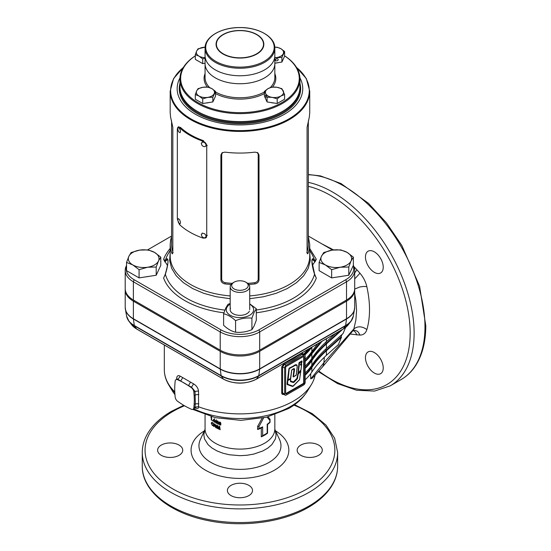 <?xml version="1.0" encoding="UTF-8"?>
<svg xmlns="http://www.w3.org/2000/svg" width="551" height="551" viewBox="0 0 551 551"><rect width="100%" height="100%" fill="white"/><g stroke="black" fill="none" stroke-linecap="round" stroke-linejoin="round"><path stroke-width="0.83" d="M284.605 55.837A60.004 34.644 180 0 1 299.958 78.979A60.004 34.644 180 0 1 239.954 113.623A60.004 34.644 180 0 1 179.95 78.979L179.95 86.955A60.004 34.644 0 0 0 197.527 111.454A60.004 34.644 0 0 0 239.954 121.599A60.004 34.644 0 0 0 282.387 111.454L281.892 111.736A59.308 34.245 180 0 1 239.954 121.771A59.308 34.245 180 0 1 198.016 111.736A59.308 34.245 0 0 0 282.14 111.598M179.957 87.526A60.004 34.644 0 0 0 179.95 88.098A60.004 34.644 0 0 0 197.527 112.59A60.004 34.644 0 0 0 262.917 120.104A60.004 34.644 0 0 0 299.958 88.098A60.004 34.644 0 0 0 299.951 87.526M299.93 77.925A62.8 36.256 180 0 1 272.408 119.705A62.8 36.256 180 0 1 195.55 114.305A62.8 36.256 180 0 1 179.977 77.925M231 284.53L224.932 283.91C222.459 283.324 221.116 281.96 220.896 279.818L220.896 155.051L222.06 152.785L224.932 152.131C234.898 153.378 244.913 153.378 254.975 152.131L257.847 152.779L259.011 155.051L259.011 279.818C258.798 281.954 257.455 283.324 254.975 283.91L248.914 284.53M308.333 236.558L309.731 244.582L309.325 248.907L308.092 253.24L307.396 253.846L307.079 252.062L307.079 127.302L309.318 117.143L309.731 112.803L309.731 91.135A69.777 40.285 180 0 1 266.656 128.355A69.777 40.285 180 0 1 190.618 119.622A69.777 40.285 180 0 1 170.183 91.135L170.183 112.803L170.59 117.143L172.835 127.302L172.835 252.062L172.511 253.846L171.816 253.24L173.152 252.633M315.034 275.603L316.295 278.097L314.545 274.233C311.026 263.344 311.046 255.01 314.545 260.52L316.295 259.294L315.034 261.787A24.354 14.057 0 0 0 312.465 265.672M170.183 250.464L168.647 252.999A75.528 43.605 0 0 0 165.362 260.52C168.881 254.996 168.868 263.419 165.362 274.233L163.613 278.097L165.272 274.205C167.153 267.483 168.069 263.192 168.021 261.339L167.766 259.962L167.139 259.796L164.873 261.787L163.613 259.294L165.362 260.52L165.369 261.484M353.336 265.424A27.908 16.117 180 0 1 354.699 270.403L354.699 288.634A27.908 16.117 180 0 1 346.524 300.026L259.693 350.16A27.908 16.117 180 0 1 220.221 350.16L133.383 300.026A27.908 16.117 180 0 1 125.208 288.634L125.208 270.403A27.908 16.117 180 0 1 126.544 265.479M354.699 270.403A27.908 16.117 180 0 1 346.524 281.795L259.693 331.929A27.908 16.117 180 0 1 220.221 331.929L133.383 281.795A27.908 16.117 180 0 1 125.208 270.403M171.575 236.558L170.59 240.215L170.183 244.582L170.583 248.907L171.816 253.24M167.449 265.672A24.354 14.057 0 0 0 164.873 261.787M171.575 236.048L147.661 249.851M126.544 266.167A26.937 15.552 0 0 0 134.072 279.688L220.91 329.822A26.937 15.552 0 0 0 258.998 329.822L345.835 279.688A26.937 15.552 0 0 0 353.212 265.685M332.597 250.058L308.333 236.048M307.079 251.738A69.777 40.285 0 0 0 308.333 244.121L308.333 120.807M308.092 253.24L306.762 252.633M222.604 152.462L221.702 154.37L221.702 279.137C221.929 281.058 223.107 282.243 225.221 282.691A69.777 40.285 0 0 0 232.198 283.352M247.716 283.352A69.777 40.285 0 0 0 254.686 282.691C256.807 282.243 257.978 281.058 258.205 279.137L258.205 154.37L257.303 152.462M224.932 283.91L225.221 282.691M254.975 283.91L254.686 282.691M172.835 251.738A69.777 40.285 180 0 1 171.575 244.121L171.575 120.807M315.034 261.787L312.775 259.796L312.148 259.948L311.894 261.339L314.635 274.205L315.516 276.244M165.362 274.233L165.369 274.233A75.528 43.605 0 0 0 186.548 298.215A75.528 43.605 0 0 0 224.898 310.11M314.545 274.233L314.538 274.233A75.528 43.605 0 0 1 256.298 309.951M309.731 250.464L311.26 252.999A75.528 43.605 0 0 1 314.545 260.52L314.538 261.484M285.652 393.676A0.84 0.482 120 0 0 285.742 393.628L303.105 383.606A0.84 0.482 120 0 0 303.697 382.58L303.697 356.483A0.84 0.482 120 0 0 303.691 356.387M288.09 379.99L290.508 378.599L290.646 378.943L287.746 380.624L287.677 384.267L292.967 386.155L299.586 379.549L300.77 371.154L298.249 374.129L297.244 378.895L293.959 382.304L293.346 382.559L290.515 381.636L290.604 379.088M290.411 380.831L293.332 381.974L296.879 378.454L297.974 373.585L298.973 362.882L301.769 360.926L302.093 361.325M300.674 364.376L301.383 363.97L301.714 364.369M300.488 370.616L300.874 371.016M293.125 386.223L292.512 386.465L287.223 384.577L287.009 384.054L288.938 368.653L295.639 364.631L296.879 364.907L297.196 367.276M296.252 374.969L293.421 376.967L293.077 376.705L293.876 370.306C294.144 368.95 293.814 368.598 292.87 369.246L291.851 369.831M263.64 417.878L258.984 426.626L258.984 428.43A35.443 20.463 0 0 0 262.648 426.887L262.648 435.641A35.443 20.463 0 0 0 265.017 434.388A35.443 20.463 0 0 0 267.187 433.024L267.187 424.27A35.443 20.463 0 0 0 269.859 422.156L269.859 420.351L267.028 417.086M176.616 379.322L176.671 378.379C176.926 375.768 178.104 375.024 180.205 376.161L193.58 383.882C196.404 385.59 198.05 387.966 198.525 390.996L198.553 406.762A75.639 43.667 0 0 0 293.435 401.094A75.639 43.667 0 0 0 311.363 384.612A75.639 43.667 0 0 0 315.041 375.472M198.553 406.762L198.463 406.721C198.821 408.374 197.795 408.814 195.378 408.064L195.226 408.002M383.227 267.214A12.563 7.253 60 0 1 380.624 272.965A12.563 7.253 60 0 1 370.947 269.597A12.563 7.253 60 0 1 365.465 256.959A12.563 7.253 60 0 1 368.068 251.215A12.563 7.253 60 0 1 377.745 254.576A12.563 7.253 60 0 1 383.227 267.214M383.227 367.93A12.563 7.253 60 0 1 380.624 373.674A12.563 7.253 60 0 1 370.947 370.313A12.563 7.253 60 0 1 365.465 357.675A12.563 7.253 60 0 1 368.068 351.924A12.563 7.253 60 0 1 377.745 355.285A12.563 7.253 60 0 1 383.227 367.93M248.838 495.611A12.563 7.253 0 0 0 252.516 490.486A12.563 7.253 0 0 0 244.761 483.785A12.563 7.253 0 0 0 231.076 485.362A12.563 7.253 0 0 0 227.398 490.486A12.563 7.253 0 0 0 235.146 497.188A12.563 7.253 0 0 0 248.838 495.611M318.609 455.333A12.563 7.253 0 0 0 322.287 450.201A12.563 7.253 0 0 0 314.538 443.507A12.563 7.253 0 0 0 300.846 445.077A12.563 7.253 0 0 0 300.846 455.333A12.563 7.253 0 0 0 318.609 455.333M179.061 455.333A12.563 7.253 0 0 0 179.061 445.077A12.563 7.253 0 0 0 161.298 445.077A12.563 7.253 0 0 0 157.62 450.201A12.563 7.253 0 0 0 165.376 456.903A12.563 7.253 0 0 0 179.061 455.333M216.97 428.292A34.885 20.139 180 0 0 217.445 428.526L217.735 426.867L218.292 428.926A34.885 20.139 180 0 0 218.775 429.146L219.36 427.597L219.656 429.518A34.885 20.139 180 0 0 220.18 429.732L219.697 426.688A34.885 20.139 180 0 1 219.174 426.467L218.533 428.175L217.914 425.902A34.885 20.139 180 0 1 217.411 425.661L216.97 428.292L217.425 427.989L217.865 425.358M216.729 427.638L215.902 427.796L216.763 427.39L215.896 424.8L215.172 425.193L215.048 426.446L215.902 427.796L216.763 427.39M215.875 425.613L215.048 426.446L215.875 425.613L215.689 424.718M214.8 424.249L214.8 424.759A34.885 20.139 180 0 1 214.07 424.304L214.07 424.855A34.885 20.139 180 0 0 214.8 425.303L214.8 425.82A34.885 20.139 180 0 1 214.07 425.365L214.07 426.639A34.885 20.139 180 0 1 213.65 426.371L213.65 423.519A34.885 20.139 180 0 0 214.8 424.249M211.598 423.443L212.3 423.003L213.244 423.74L211.99 422.321L211.24 423.03L212.307 425.496L213.237 425.62L212.307 424.986L211.598 423.443L212.851 422.762L212.169 423.209M212.955 425.041L212.307 424.986M219.89 425.048L220.868 424.559L220.717 423.189L219.89 422.052L219.071 422.514L218.926 423.774L219.89 425.048L219.994 424.573M220.675 425.041L220.868 424.559M219.718 422.879L218.926 423.774L219.718 422.879L219.512 421.976M219.89 422.052L219.491 422.19M220.855 423.34L220.469 423.671L220.717 423.189M218.547 423.898L217.755 424.112L218.678 423.037L217.741 421.109L217.066 421.164L216.853 422.197L217.755 424.112L218.368 424.132M217.741 421.109L217.066 421.164L217.521 420.861L217.328 422.266M214.876 421.405L215.909 420.172A34.885 20.139 180 0 0 216.385 420.427L216.385 422.293A34.885 20.139 180 0 0 216.619 422.41L216.619 422.886A34.885 20.139 180 0 1 216.385 422.769L216.385 423.347A34.885 20.139 180 0 1 215.923 423.106L215.923 422.521A34.885 20.139 180 0 1 214.876 421.921L216.391 419.876M213.085 420.248L214.036 419.063A34.885 20.139 180 0 0 214.477 419.339L214.477 421.198A34.885 20.139 180 0 0 214.69 421.336L214.69 421.804A34.885 20.139 180 0 1 214.477 421.673L214.477 422.259A34.885 20.139 180 0 1 214.057 421.997L214.057 421.412A34.885 20.139 180 0 1 213.085 420.764L214.553 418.794M213.141 420.785L212.596 421.033L212.596 420.413L212.831 420.895M210.875 417.259L211.088 416.962A34.885 20.139 180 0 0 211.639 417.417L211.639 420.268A34.885 20.139 180 0 1 211.281 419.972L211.281 417.596A34.885 20.139 180 0 1 210.875 417.259L211.46 417.031M268.082 416.818L270.045 419.263L270.045 422.341A34.885 20.139 180 0 1 267.545 424.47L267.545 433.224A34.885 20.139 180 0 1 264.625 435.138A34.885 20.139 180 0 1 261.305 436.826L261.305 428.079A34.885 20.139 180 0 1 257.606 429.518L257.606 426.446L262.124 418.195M174.715 388.834A62.8 36.256 -120 0 0 174.881 393.4L175.135 396.885A4.05 2.335 -120 0 0 177.739 401.39L180.632 403.353A62.8 36.256 -120 0 0 188.366 407.823L191.259 409.2A4.05 2.335 -120 0 0 193.036 409.269A4.05 2.335 -120 0 0 193.862 407.699L194.117 404.503A62.8 36.256 -120 0 0 194.117 395.57L193.862 392.085A4.05 2.335 -120 0 0 191.259 387.58L188.366 385.617A62.8 36.256 -120 0 0 184.502 383.186A62.8 36.256 -120 0 0 180.632 381.147L177.739 379.77A4.05 2.335 -120 0 0 175.962 379.701A4.05 2.335 -120 0 0 175.135 381.271L174.881 384.467A62.8 36.256 -120 0 0 174.715 388.834M284.137 394.323C282.67 394.778 281.864 394.302 281.706 392.897L281.706 366.808L284.137 363.446L293.435 358.88L301.342 353.508C302.375 352.805 302.933 353.136 303.022 354.5M324.353 357.22L323.754 364.232L322.666 366.766L312.569 377.952L310.709 378.888L310.695 373.688M188.366 385.617L178.173 379.515L176.857 379.184L177.229 378.833L177.126 379.439M321.743 243.79L333.548 249.934M353.935 266.663L356.91 269.804L354.699 272.952M354.699 278.902L359.968 273.234C363.412 277.291 365.699 281.775 366.842 286.678C370.403 302.981 370.417 317.273 366.883 329.553C365.733 333.169 363.44 335.008 360.01 335.084L350.195 334.037M125.229 289.206A27.908 16.117 0 0 0 125.208 289.771A27.908 16.117 0 0 0 133.383 301.17L220.221 351.304A27.908 16.117 0 0 0 259.693 351.304L346.524 301.17A27.908 16.117 0 0 0 354.699 289.771A27.908 16.117 0 0 0 354.679 289.206M310.709 378.888L323.816 362.792L353.838 328.961L355.884 320.035L356.566 310.413L355.863 300.302L354.699 293.6M304.662 355.147A77.03 44.473 0 0 0 311.652 347.275M305.178 359.238A77.03 44.473 0 0 0 311.859 351.524L317.617 343.831M305.178 360.767A76.348 44.08 0 0 0 311.274 353.584L320.255 342.309M305.178 361.511A77.03 44.473 0 0 0 311.859 353.804L322.018 341.289M305.178 366.071A77.03 44.473 0 0 0 311.859 358.364C315.695 352.502 320.544 346.93 326.406 341.648L335.463 333.527M305.178 367.6A76.348 44.08 0 0 0 311.274 360.423C315.138 354.541 320.014 348.941 325.916 343.638L340.291 330.738M305.178 368.35A77.03 44.473 0 0 0 311.859 360.643C315.723 354.741 320.572 349.176 326.406 343.927L342.564 329.429M305.178 372.91A77.03 44.473 0 0 0 311.859 365.196C315.695 359.342 320.544 353.77 326.406 348.487L343.032 333.562L345.622 327.418M305.178 374.439A76.348 44.08 0 0 0 311.274 367.255C315.138 361.373 320.014 355.781 325.916 350.477L341 336.943L342.047 334.45M305.178 375.19A77.03 44.473 0 0 0 311.859 367.476C315.723 361.58 320.572 356.008 326.406 350.767L341.489 337.226L341 336.943M305.178 379.742A77.03 44.473 0 0 0 311.859 372.035C315.695 366.174 320.544 360.602 326.406 355.319L338.404 344.561L341.489 337.226M284.653 394.144L284.653 368.047A2.232 1.288 -60 0 1 286.231 365.313L303.601 355.292A2.232 1.288 -60 0 1 304.717 355.181A2.232 1.288 -60 0 1 305.178 356.201L305.178 382.291A2.232 1.288 -60 0 1 303.601 385.025L286.231 395.053A2.232 1.288 -60 0 1 285.115 395.163A2.232 1.288 -60 0 1 284.653 394.144L282.587 392.946L282.739 393.6L285.115 395.163M304.193 382.862L304.193 356.772A0.84 0.482 120 0 0 304.021 356.387A0.84 0.482 120 0 0 303.601 356.428L286.231 366.456A0.84 0.482 120 0 0 285.638 367.483L285.638 393.572A0.84 0.482 120 0 0 285.817 393.958A0.84 0.482 120 0 0 286.231 393.917L303.601 383.889A0.84 0.482 120 0 0 304.193 382.862L303.697 382.58M304.717 355.181L302.768 354.052L301.914 354.314A76.334 44.073 180 0 1 284.543 364.342L282.587 366.856L284.653 368.047M193.036 409.269L195.336 407.595L194.93 407.086L195.336 403.8L195.033 391.41L191.693 387.325L188.518 385.528L190.515 382.139M322.473 366.987L352.915 330.758L353.838 328.961C357.668 325.951 362.014 326.151 366.883 329.553M269.859 420.351L270.045 419.263M257.606 426.446L258.984 426.626M258.984 428.43L257.606 429.518M262.648 426.887L261.305 428.079M262.648 435.641L261.305 436.826M267.187 433.024L267.545 433.224M267.187 424.27L267.545 424.47M353.232 330.462L355.436 332.184L356.91 334.98M352.915 330.758L354.135 330.125L357.131 331.117L358.377 332.225L360.01 335.084M354.692 289.068L359.92 286.954L363.88 286.424L366.842 286.678M303.601 355.292L301.914 354.314A0.696 0.461 51.3 0 1 301.342 353.508M286.231 365.313L284.543 364.342L284.137 363.446M176.671 378.379L177.078 379.026M180.205 376.161L177.739 379.77M193.58 383.882L191.259 387.58M198.525 390.996L195.033 391.41L193.862 392.085M198.463 406.721L195.026 407.086M211.281 419.972L211.639 419.828M211.281 417.596L211.639 417.451M214.057 421.997L214.477 421.77M214.573 421.625L214.573 421.26M214.057 421.412L214.477 421.191M213.085 420.764L213.609 420.516M213.623 420.496L213.623 419.993M214.477 420.716L214.057 420.936L214.477 419.745M214.057 420.936A34.885 20.139 180 0 1 213.54 420.599L214.057 419.965M215.923 423.106L216.385 422.824M216.405 422.748L216.405 422.3M215.923 422.521L216.385 422.238M216.385 422.218A34.19 19.74 180 0 1 215.999 421.997M215.427 421.667A34.19 19.74 180 0 1 215.379 421.639L215.379 421.122M214.876 421.921L215.379 421.639M216.385 421.763L215.923 422.045L216.385 420.799M215.923 422.045A34.885 20.139 180 0 1 215.372 421.735L215.923 421.074M216.853 422.197L217.314 421.894M218.024 421.281L217.321 422.438L218.051 423.547L217.755 421.625L218.196 421.315L217.776 422.135M217.755 423.602L218.492 423.23L218.616 422.335M218.623 422.5L218.182 422.817M220.827 424.814L220.29 424.725M219.436 423.898L219.346 423.45M219.883 424.539L220.737 423.995L220.29 424.208L220.737 423.995L220.297 423.409L219.429 423.946L219.883 424.539L220.345 424.325L219.89 423.74L219.429 423.946M220.276 422.231L219.573 422.762L220.193 423.01L219.573 422.762M220.593 422.679L219.883 423.223M213.774 425.358L212.714 425.131M212.307 425.496L212.858 425.248M211.24 423.147L211.811 422.92M212.41 422.645L211.839 422.879L211.928 422.3M214.07 424.304L214.511 424.07M214.07 425.365L214.511 425.131M213.65 426.371L214.07 426.164M214.181 425.303L214.181 424.924M214.181 424.249L214.181 423.864M215.896 427.287L216.777 426.818L216.378 426.997L216.777 426.818L216.385 426.192L215.489 426.653L215.896 427.287L216.302 427.115L215.902 426.488L215.489 426.653M216.646 425.489L216.171 425.785L216.109 425.193M215.62 425.482L215.896 425.971M218.533 428.175L219.587 426.143M220.097 429.208A34.19 19.74 180 0 1 220.063 429.195L219.766 427.273L219.36 427.597M219.656 429.518L220.063 429.195M218.94 428.706A34.19 19.74 180 0 1 218.726 428.609L218.595 428.127M218.292 428.926L218.726 428.609M217.735 426.867L218.175 426.557M298.153 373.413L299.248 362.868L301.9 361.208L299.31 362.344M296.204 375.155L296.968 368.523C297.574 365.416 296.7 364.535 294.337 365.885L289.247 368.64L288.111 379.887L290.542 378.578M291.72 370.107L290.508 378.599L291.651 370.141L293.104 368.963C294.296 368.185 294.751 368.626 294.461 370.3L293.421 376.967M301.728 364.232L300.591 365.106L300.398 364.645M302.058 361.435L300.426 364.624L301.872 362.441L301.769 360.926M298.973 362.882L297.953 373.364L300.922 369.976L301.604 364.521M300.433 364.666L301.514 364.245L300.46 364.824L300.584 364.431M301.652 364.363L301.383 363.97M301.673 364.48L300.998 369.845L298.243 373.303M290.591 379.184L290.529 381.354L293.793 382.098L290.336 380.961M293.959 382.304L297.354 378.124L293.593 381.864M297.63 378.117L298.036 373.922L297.044 378.117M300.887 370.878L297.85 373.73M298.249 374.129L300.846 371.03L300.357 370.761M300.832 371.119L299.551 379.646L293.249 386.093M293.194 386.148L287.484 384.44L293.242 386.148L299.592 379.653L300.756 370.851M287.009 384.054L287.436 384.412L287.712 380.624L287.588 384.047M290.646 378.943L287.746 380.624M290.57 379.067L287.643 380.204M290.515 381.636L290.501 381.051M294.186 370.306L293.525 376.822M293.552 376.836L293.876 370.306M287.849 380.038L290.721 378.379L291.755 370.058L294.048 368.791L293.084 369.067M288.001 380.045L287.526 379.908M296.631 364.982L294.241 365.623L289.213 368.64L287.801 379.901M296.603 364.969L295.66 364.92L289.282 368.116M293.401 376.829L296.224 375.197L297.072 368.44C297.354 366.484 297.209 365.334 296.631 364.989L297.113 365.761L297.044 368.399M288.938 368.653L288.111 379.887M293.662 376.684L296.128 375.259L293.649 376.788M145.733 276.864A14.305 8.258 0 0 0 148.949 276.368M160.789 257.138L158.495 260.96L156.202 267.021L147.64 267.228L139.079 269.673L132.812 264.935A15.352 8.864 0 0 0 147.64 267.228A15.352 8.864 0 0 0 158.495 260.96A15.352 8.864 0 0 0 154.521 252.399A15.352 8.864 0 0 0 139.692 250.106A15.352 8.864 0 0 0 128.838 256.373L126.544 262.434L132.812 264.935A15.352 8.864 180 0 1 128.838 256.373L131.131 252.551L139.692 250.106L148.253 249.899L154.521 252.399L160.789 257.138L160.789 265.362L156.202 275.245L139.079 277.897L126.544 270.658L126.544 262.434M139.079 269.673L139.079 277.897M156.202 267.021L156.202 275.245M246.862 282.794L245.794 282.174L246.862 282.794A9.766 5.641 180 0 1 249.72 286.782A9.766 5.641 180 0 1 243.694 291.989A9.766 5.641 180 0 1 233.045 290.77A9.766 5.641 180 0 1 230.187 286.782A9.766 5.641 180 0 1 233.045 282.794L234.113 282.174A8.258 4.766 180 0 1 245.794 282.174L245.794 282.174A8.258 4.766 180 0 1 245.794 288.917A8.258 4.766 180 0 1 234.113 288.917A8.258 4.766 180 0 1 234.113 282.174M205.888 103.016A8.093 4.67 0 0 0 209.049 102.527M215.537 91.411L212.824 97.251L207.768 97.369L202.706 98.815L199.007 96.012A9.071 5.234 0 0 0 207.768 97.369A9.071 5.234 0 0 0 214.181 93.67A9.071 5.234 0 0 0 211.832 88.608A9.071 5.234 0 0 0 203.071 87.251A9.071 5.234 0 0 0 196.659 90.956L195.302 94.538L199.007 96.012A9.071 5.234 180 0 1 196.659 90.956L198.009 88.697L203.071 87.251L208.126 87.134L211.832 88.608L215.537 91.411L215.537 96.101L212.824 101.942L202.706 103.505L195.302 99.235L195.302 94.538M202.706 98.815L202.706 103.505M212.824 97.251L212.824 101.942M205.103 47.2A9.071 5.234 0 0 0 203.071 47.372A9.071 5.234 0 0 0 196.659 51.078L195.302 54.659L199.007 56.133A9.071 5.234 180 0 1 196.659 51.078L198.009 48.819L205.103 47.172M205.068 58.11L202.706 58.936L199.007 56.133A9.071 5.234 0 0 0 205.068 57.669M195.302 54.659L195.302 59.356L202.706 63.627L205.068 63.262M202.706 58.936L202.706 63.627M338.314 276.864A14.305 8.258 0 0 0 341.53 276.368M348.776 267.021L340.215 267.228L331.654 269.673L325.386 264.935L319.125 262.434L321.419 256.373L323.712 252.551L332.274 250.106L340.828 249.899L347.096 252.399A15.352 8.864 0 0 0 332.274 250.106A15.352 8.864 0 0 0 321.419 256.373A15.352 8.864 0 0 0 325.386 264.935A15.352 8.864 0 0 0 340.215 267.228A15.352 8.864 0 0 0 351.07 260.96L353.363 257.138L347.096 252.399A15.352 8.864 180 0 1 351.07 260.96L348.776 267.021L348.776 275.245L353.363 265.362L353.363 257.138M319.125 262.434L319.125 270.658L331.654 277.897L348.776 275.245M331.654 269.673L331.654 277.897M249.72 304.173A13.679 7.893 180 0 1 253.164 311.742A13.679 7.893 180 0 1 236.413 317.328A13.679 7.893 180 0 1 226.743 307.658A13.679 7.893 180 0 1 230.187 304.173M230.187 303.505L227.99 304.324L225.8 307.975L223.61 313.76C227.591 314.649 231.578 316.956 235.573 320.668C241.007 318.423 246.455 317.576 251.917 318.141L254.107 312.348L256.298 308.705L256.298 320.227L254.107 326.013L251.917 329.663C246.483 331.909 241.035 332.749 235.573 332.191C231.599 331.296 227.611 328.995 223.61 325.283L223.61 313.76M235.573 320.668L235.573 332.191M251.917 318.141L251.917 329.663M256.298 308.705L249.72 303.849M249.389 311.163A9.766 5.641 180 0 1 237.426 315.151A9.766 5.641 180 0 1 230.518 308.243M264.625 77.843A34.885 20.139 0 0 0 274.839 63.599A34.885 20.139 180 0 1 239.954 83.738A34.885 20.139 180 0 1 205.068 63.599A34.885 20.139 0 0 0 226.606 82.209A34.885 20.139 0 0 0 264.625 77.843M270.265 87.588A34.885 20.139 0 0 0 274.839 77.615L274.839 48.102A34.885 20.139 180 0 1 239.954 68.248A34.885 20.139 180 0 1 205.068 48.102L205.068 55.623A34.885 20.139 0 0 0 226.606 74.233A34.885 20.139 0 0 0 264.625 69.867A34.885 20.139 0 0 0 274.839 55.623A34.885 20.139 180 0 1 239.954 75.763A34.885 20.139 180 0 1 205.068 55.623L205.068 77.615A34.885 20.139 0 0 0 209.649 87.588M195.302 55.878A59.308 34.245 0 0 0 185.956 92.568A59.308 34.245 0 0 0 239.954 112.652A59.308 34.245 0 0 0 293.959 92.568A59.308 34.245 0 0 0 284.605 55.878M179.95 78.979A60.004 34.644 180 0 1 195.302 55.837M282.387 111.454A60.004 34.644 0 0 0 299.958 86.955L299.958 78.979M265.368 95.227L265.94 97.382L265.368 95.227M270.858 102.527A8.093 4.67 0 0 0 274.019 103.016M264.377 91.411L268.075 88.608A9.071 5.234 0 0 0 265.727 93.67L267.083 97.251L272.146 97.369A9.071 5.234 0 0 0 280.907 96.012A9.071 5.234 0 0 0 283.255 90.956A9.071 5.234 0 0 0 276.836 87.251L271.781 87.134L268.075 88.608A9.071 5.234 180 0 1 276.836 87.251L281.898 88.697L284.605 94.538L284.605 99.235L277.201 103.505L267.083 101.942L264.377 96.101L264.377 91.411L265.727 93.67A9.071 5.234 0 0 0 272.146 97.369L277.201 98.815L280.907 96.012L284.605 94.538M267.083 97.251L267.083 101.942M277.201 98.815L277.201 103.505M275.493 60.038A1.398 1.102 -24.9 0 1 278.186 59.618A1.398 1.102 -24.9 0 1 275.493 60.038M274.963 63.138A8.093 4.67 0 0 0 278.124 62.649M274.839 57.669A9.071 5.234 0 0 0 276.836 57.49A9.071 5.234 0 0 0 283.255 53.791A9.071 5.234 0 0 0 280.907 48.729A9.071 5.234 0 0 0 274.811 47.2M274.839 57.91L281.898 57.373L284.605 51.532L280.907 48.729L277.201 47.255L274.804 47.159M274.839 63.158L281.898 62.063L284.605 56.223L284.605 51.532M281.898 57.373L281.898 62.063M177.67 128.714L178.517 131.696L180.094 132.722L180.514 131.035L179.612 128.548L178.276 127.453L177.67 128.714M201.273 143.48L201.969 145.347L203.195 146.408L205.013 146.683L205.922 145.953L205.922 144.197L204.593 142.537L202.334 141.972L201.273 143.48M201.273 234.63L201.969 236.503L203.195 237.564L204.593 237.908L205.922 237.102L205.922 235.353L204.593 233.693L202.334 233.121L201.273 234.63M177.67 219.87L178.517 222.852L180.094 223.871L180.514 222.191L179.612 219.704L178.276 218.602L177.67 219.87M177.339 128.927L177.339 218.94L179.419 224.477A70.335 40.609 0 0 0 203.064 238.128L205.64 237.991L206.735 235.911L206.735 145.898C206.494 143.763 205.275 142.22 203.064 141.276A70.335 40.609 180 0 1 179.419 127.625L177.932 127.136L177.339 128.927M202.1 233.204L201.886 234.092M202.1 142.055L201.886 142.936M203.064 141.276L203.643 140.725A69.219 39.961 180 0 1 180.377 127.295L179.419 127.625M206.735 145.898L207.252 145.326M298.243 373.247L299.551 362.882L301.989 361.477M230.187 298.711L216.226 296.727L203.746 293.318L192.657 288.572L183.387 282.663L176.286 275.831L171.636 268.323L169.612 260.437L170.183 252.916M170.183 244.582L170.183 256.036A69.777 40.285 0 0 0 190.618 284.523A69.777 40.285 0 0 0 230.187 295.921M183.325 67.525A69.316 40.016 0 0 0 190.942 118.899A69.316 40.016 0 0 0 284.605 121.213A69.316 40.016 0 0 0 296.59 67.525M299.958 83.366A60.706 35.044 180 0 1 267.373 119.932A60.706 35.044 180 0 1 197.031 113.451A60.706 35.044 180 0 1 179.95 83.366M249.72 295.921A69.777 40.285 0 0 0 309.731 256.036L309.731 244.582M309.731 248.487L316.295 259.294M309.731 252.916L310.296 260.437L308.271 268.323L303.622 275.831L296.521 282.663L287.25 288.572L276.161 293.318L263.681 296.727L249.72 298.711M163.613 259.294A78.063 45.065 180 0 1 170.183 248.487M223.672 312.768A78.063 45.065 180 0 1 163.613 278.097M316.295 278.097A78.063 45.065 180 0 1 256.298 312.761M134.072 279.688L133.383 281.795L133.383 300.026M220.91 329.822L220.221 331.929L220.221 350.16M258.998 329.822L259.693 331.929L259.693 350.16M345.835 279.688L346.524 281.795L346.524 300.026M220.896 279.818L221.702 279.137M220.896 155.051L221.702 154.37M258.205 279.137L259.011 279.818M258.205 154.37L259.011 155.051M174.977 394.716L172.284 390.79A71.678 41.38 0 0 0 174.97 394.606M193.821 408.814A71.678 41.38 0 0 0 290.639 406.411A71.678 41.38 0 0 0 307.623 390.79L311.363 384.612M275.548 430.861A48.874 28.218 180 0 1 274.515 470.155A48.874 28.218 180 0 1 205.922 470.458A48.874 28.218 180 0 1 204.366 430.861M268.95 462.447A41.008 23.679 0 0 0 279.584 439.608L274.908 429.477L276.106 434.801L275.41 438.878L271.836 444.643L267.896 448.046L262.889 450.938L253.791 454.086L247.006 455.271L239.954 455.677L229.464 454.775L222.914 453.211L217.025 450.938L212.011 448.046L208.071 444.643L204.497 438.878L203.808 434.801L205 429.477L200.33 439.608A41.008 23.679 0 0 0 219.477 466.215A41.008 23.679 0 0 0 268.95 462.447M205.068 414.758L205.068 428.96A34.885 20.139 0 0 0 226.606 447.57A34.885 20.139 0 0 0 264.625 443.204A34.885 20.139 0 0 0 274.839 428.96L274.887 429.436M174.825 392.581A75.377 43.515 180 0 1 168.799 385.025C165.837 380.121 164.343 375.017 164.322 369.707A75.639 43.667 0 0 0 174.791 391.878M308.333 174.522L320.427 175.9L340.979 183.538L368.509 203.34L386.451 222.852L401.927 245.656L419.58 286.169L425.792 325.724C425.765 341.854 422.321 355.216 415.475 365.816C411.618 371.67 406.838 376.25 401.128 379.563L390.273 385.831A115.125 66.471 -120 0 0 414.118 333.128A115.125 66.471 -120 0 0 308.333 182.367M318.795 371.05A112.335 64.86 -120 0 0 410.171 333.128A112.335 64.86 -120 0 0 308.333 186.334M401.128 379.563A115.125 66.471 -120 0 0 424.973 326.86A115.125 66.471 -120 0 0 308.333 174.777M337.639 466.153C337.625 471.801 336.275 477.304 333.596 482.648C328.685 492.229 320.303 500.446 308.45 507.313C282.67 522.5 241.889 527.782 207.575 520.502C169.674 513.029 141.882 490.783 142.268 466.153A97.685 56.395 0 0 0 202.575 518.257A97.685 56.395 0 0 0 309.028 506.032A97.685 56.395 0 0 0 337.639 466.153L337.639 452.481L334.664 438.279L326.027 425.124L312.389 413.732L294.578 404.675M142.268 466.153L142.268 452.481A97.685 56.395 0 0 0 202.575 504.585A97.685 56.395 0 0 0 309.028 492.36A97.685 56.395 0 0 0 337.639 452.481M184.461 405.763A94.896 54.783 0 0 0 172.856 411.466A94.896 54.783 0 0 0 172.856 488.944A94.896 54.783 0 0 0 307.052 488.944A94.896 54.783 0 0 0 293.931 405.143M303.264 354.341A75.639 43.667 0 0 0 308.216 349.258M356.91 269.804L359.968 273.234M310.392 348.005L304.159 354.858M311.859 347.158L311.859 351.524M311.274 352.378L311.274 353.584M311.859 353.804L311.859 358.364M311.274 359.218L311.274 360.423M311.859 360.643L311.859 365.196M311.274 366.05L311.274 367.255M311.859 367.476L311.859 372.035M326.406 338.755L326.406 341.648M325.916 342.095L325.916 343.638M326.406 343.927L326.406 348.487M325.916 348.928L325.916 350.477M326.406 350.767L326.406 355.319M281.706 366.808A0.696 0.399 0 0 1 282.587 366.856L282.587 392.946A0.696 0.399 0 0 0 281.706 392.897M303.697 356.483L304.193 356.772M303.105 383.606L303.601 383.889M285.742 393.628L286.231 393.917M193.862 407.699L194.93 407.086M194.117 404.503L195.336 403.8L198.821 403.78M194.117 395.57L195.336 394.86L198.821 394.447M180.632 381.147L182.718 377.642M125.208 289.771L125.208 307.362A27.908 16.117 0 0 0 133.383 318.753L220.221 368.888A27.908 16.117 0 0 0 259.693 368.888L346.524 318.753A27.908 16.117 0 0 0 354.699 307.362L354.699 289.771M133.383 301.17L133.383 318.753A0.696 0.399 -60 0 0 133.404 318.891L220.235 369.025A0.696 0.399 -60 0 1 220.221 368.888L220.221 351.304M259.693 351.304L259.693 368.888A0.696 0.399 -120 0 1 259.673 369.025L346.51 318.891A0.696 0.399 -120 0 0 346.524 318.753L346.524 301.17M354.355 309.944A27.853 16.082 180 0 1 346.483 319.008L259.652 369.142A27.853 16.082 180 0 1 220.262 369.142L133.425 319.008L134.286 325.496L221.116 375.63A26.641 15.38 0 0 0 258.791 375.63L345.629 325.496A26.641 15.38 0 0 0 353.294 316.164L354.445 309.593M125.339 308.918A27.887 16.103 0 0 0 125.731 310.53A27.887 16.103 0 0 0 133.404 318.891A1.398 0.806 120 0 1 133.425 319.008A27.853 16.082 180 0 1 125.552 309.944M354.568 308.918A27.887 16.103 0 0 1 354.176 310.53A27.887 16.103 0 0 1 346.51 318.891L345.629 325.496A1.398 0.806 60 0 1 345.505 325.834L258.667 375.968A26.469 15.283 180 0 1 221.24 375.968L134.403 325.834A26.469 15.283 180 0 1 128.962 321.267L126.613 316.164A26.641 15.38 0 0 0 134.286 325.496A1.398 0.806 120 0 0 134.403 325.834L136.579 328.933L223.417 379.067A23.39 13.5 0 0 0 256.49 379.067L343.328 328.933A23.39 13.5 0 0 0 348.142 324.897L350.953 321.267A26.469 15.283 180 0 1 345.505 325.834L343.328 328.933A1.398 0.806 -120 0 1 343.17 329.078A1.398 0.806 -120 0 1 342.963 329.14M256.119 379.274A1.398 0.806 -120 0 0 256.339 379.212A1.398 0.806 -120 0 0 256.49 379.067L258.667 375.968A1.398 0.806 60 0 0 258.791 375.63L259.652 369.142A1.398 0.806 60 0 1 259.673 369.025A27.887 16.103 0 0 1 220.235 369.025L221.116 375.63A1.398 0.806 120 0 0 221.24 375.968L223.417 379.067A1.398 0.806 -60 0 0 223.575 379.212A1.398 0.806 -60 0 0 223.789 379.274M136.944 329.14A1.398 0.806 -60 0 1 136.738 329.078L131.772 324.897L128.962 321.267A26.469 15.283 180 0 1 127.371 318.568M131.772 324.897A23.39 13.5 0 0 0 136.579 328.933A1.398 0.806 -60 0 0 136.738 329.078L223.575 379.212C234.492 384.426 245.415 384.426 256.339 379.212L343.17 329.078L348.142 324.897M352.537 318.568A26.469 15.283 180 0 1 350.953 321.267L353.294 316.164M330.738 248.239L330.703 248.962M293.346 382.559L293.332 381.974M297.244 378.895L296.879 378.454M298.084 374.494L297.506 374.494M297.03 368.488L296.211 375.114M293.001 369.115L291.982 369.7M294.337 365.885L294.11 365.341M215.537 91.996A34.885 20.139 0 0 0 239.954 97.754A34.885 20.139 0 0 0 264.377 91.996M274.839 73.614A35.863 20.704 180 0 1 272.525 87.079M264.377 93.574A35.863 20.704 180 0 1 239.954 99.118A35.863 20.704 180 0 1 215.537 93.574M239.954 27.584A34.245 19.774 0 0 0 205.709 47.358A34.245 19.774 0 0 0 239.954 67.126A34.245 19.774 0 0 0 274.198 47.358A34.245 19.774 0 0 0 239.954 27.584M239.954 30.629A23.548 13.596 0 0 0 216.405 44.232A23.548 13.596 0 0 0 239.954 57.827A23.548 13.596 0 0 0 263.509 44.232A23.548 13.596 0 0 0 239.954 30.629M239.954 58.069A23.886 13.789 180 0 1 216.068 44.28A23.886 13.789 180 0 1 239.954 30.484A23.886 13.789 180 0 1 263.839 44.28A23.886 13.789 180 0 1 239.954 58.069M207.383 87.079A35.863 20.704 180 0 1 205.068 73.614M206.735 235.911L207.252 235.339M309.731 91.135L306.308 78.559L296.431 67.277M183.476 67.277L173.606 78.559L170.183 91.135M307.623 390.79C303.153 397.96 296.831 403.869 288.669 408.518L266.457 417.231L240.966 420.365L215.351 417.679L192.781 409.386M172.284 390.79L168.799 385.025M142.268 452.481C142.282 446.806 143.646 441.275 146.359 435.896C151.277 426.357 159.645 418.168 171.457 411.328L183.717 405.329M164.322 345.002L164.322 369.707M175.962 379.701L176.857 379.184M126.613 316.164L125.47 309.593M274.839 414.758L274.839 428.96M318.34 371.574L337.598 383.613L356.676 390.266L374.584 391.065L390.273 385.831M205.02 429.436L205.068 428.96M354.176 310.53L354.699 307.362M125.731 310.53L125.208 307.362M302.761 354.052L302.905 354.72M195.254 407.988L195.743 407.816L194.847 407.582M218.43 423.285L217.996 423.595M220.517 422.879L220.125 423.209M220.056 422.245L219.649 422.576M220.655 424.201L220.262 424.532M219.925 423.423L219.512 423.747M213.395 424.835L212.865 425.083M216.564 425.696L216.088 425.985M216.185 425L215.703 425.289M216.681 427.032L216.212 427.328M216.075 426.164L215.586 426.453M301.604 364.218L301.018 369.886L297.96 373.461M290.515 378.909L290.48 381.333M300.419 364.845L301.838 362.689L302.038 361.208M133.9 301.466L133.9 300.323M249.72 286.782L249.72 309.703M230.187 286.782L230.187 309.703M346.014 301.466L346.014 300.323M198.016 111.736L197.527 111.454M205.068 48.102C204.71 36.786 221.481 27.309 239.954 27.55C258.426 27.309 275.204 36.786 274.839 48.102M178.083 127.067L179.068 126.744M206.625 237.061L206.108 237.612"/></g></svg>
